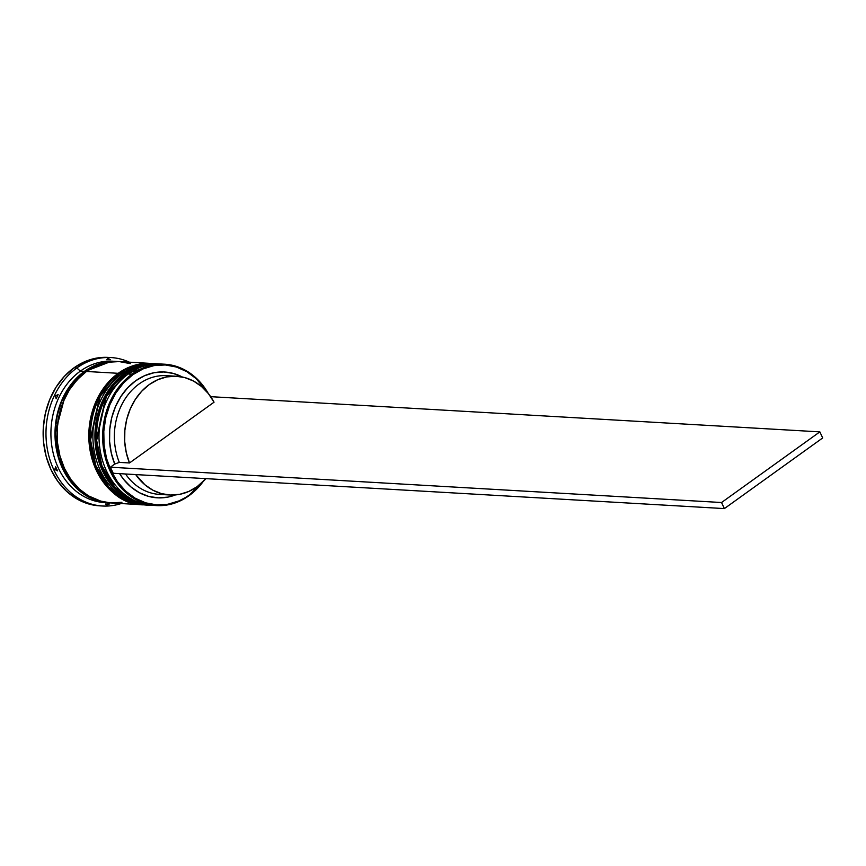 <?xml version="1.0" encoding="UTF-8"?>
<svg xmlns="http://www.w3.org/2000/svg" width="866" height="866" viewBox="0 0 866 866"><rect width="100%" height="100%" fill="white"/><g stroke="black" fill="none" stroke-linecap="round" stroke-linejoin="round"><path stroke-width="1.3" d="M127.399 374.653A2.122 1.018 -125.7 0 0 125.971 373.755L106.323 396.585L96.646 440.393L101.961 465.908L114.853 487.287L132.325 500.548L150.359 505.224A70.796 57.849 -86.7 0 1 97.966 451.716A70.796 57.849 -86.7 0 1 125.971 373.755L125.57 373.733A2.122 1.018 -125.7 0 0 125.169 373.841A2.122 1.018 54.3 0 1 125.57 373.733A70.796 57.849 93.3 0 0 97.555 451.695A70.796 57.849 93.3 0 0 149.959 505.203L131.924 500.526L114.442 487.266L101.549 465.876L96.245 440.372L105.912 396.563L125.971 373.755A70.796 57.849 -86.7 0 1 158.532 363.861L125.971 373.755A2.122 1.018 54.3 0 1 127.399 374.653M124.964 374.177A2.122 1.018 54.3 0 1 125.169 373.841C75.515 405.147 94.102 505.647 149.959 505.203A70.796 57.849 93.3 0 0 150.164 505.214M151.582 505.279A70.796 57.849 -86.7 0 1 150.359 505.224L151.593 505.279M158.326 363.85A70.796 57.849 93.3 0 0 158.121 363.839A70.796 57.849 93.3 0 0 125.57 373.733L158.121 363.839L159.755 363.947M125.202 375.487A2.122 1.018 54.3 0 1 124.931 374.523M121.283 374.296A2.122 1.018 -125.7 0 0 119.865 373.408L100.207 396.227L90.54 440.047L95.845 465.551L108.737 486.93L126.219 500.202L144.254 504.867A70.796 57.849 -86.7 0 1 91.85 451.359A70.796 57.849 -86.7 0 1 119.865 373.408L119.454 373.387A2.122 1.018 -125.7 0 0 119.053 373.495A2.122 1.018 54.3 0 1 119.454 373.387A70.796 57.849 93.3 0 0 91.45 451.338A70.796 57.849 93.3 0 0 143.843 504.846L125.808 500.169L108.326 486.909L95.444 465.529L90.129 440.015L99.806 396.206L119.865 373.408A70.796 57.849 -86.7 0 1 152.416 363.504L119.865 373.408A2.122 1.018 54.3 0 1 121.283 374.296M152.221 363.493A70.796 57.849 93.3 0 0 152.015 363.482C140.27 362.908 129.283 366.231 119.075 373.484C69.399 404.79 87.986 505.3 143.843 504.846A70.796 57.849 93.3 0 0 144.048 504.856M145.477 504.921A70.796 57.849 -86.7 0 1 144.254 504.867L145.477 504.921M152.015 363.482A70.796 57.849 93.3 0 0 119.454 373.387L152.015 363.482L153.65 363.59M119.086 375.13A2.122 1.018 54.3 0 1 118.826 374.177M101.701 501.511L84.446 494.161L68.923 478.887L58.552 457.086L55.283 432.805L65.924 392.72L84.554 371.666L109.766 361.945L94.892 365.788L84.554 371.666L75.32 379.86L67.516 390.057L61.464 401.878L57.383 414.868L55.435 428.508L55.705 442.299L58.163 455.7L62.72 468.192L69.215 479.299L77.388 488.586L86.914 495.709L101.723 501.511M154.646 505.43A70.796 57.849 -86.7 0 1 100.618 452.94A70.796 57.849 -86.7 0 1 128.417 373.895L132.779 374.74A70.092 57.275 -86.7 0 1 207.158 392.114L196.29 378.756L186.807 371.666L176.328 367.011L165.254 364.954L154.029 365.593L143.063 368.905L132.779 374.74L123.578 382.891L115.828 393.045L109.798 404.812L105.739 417.726L103.801 431.311L104.061 445.027L106.518 458.352L111.054 470.79L117.516 481.832L125.635 491.087L135.128 498.166L145.607 502.832L156.67 504.878L167.907 504.239L178.872 500.938L189.037 495.677A70.796 57.849 93.3 0 0 203.207 481.518A70.796 57.849 -86.7 0 1 189.037 495.677L189.156 495.092A70.092 57.275 -86.7 0 1 111.054 470.79A70.092 57.275 -86.7 0 1 132.779 374.74L132.087 374.112A70.796 57.849 93.3 0 0 110.144 471.126A70.796 57.849 93.3 0 0 189.037 495.677A70.796 57.849 -86.7 0 1 156.475 505.582A70.796 57.849 -86.7 0 1 104.072 452.074A70.796 57.849 -86.7 0 1 132.087 374.112L128.417 373.895A70.796 57.849 93.3 0 0 100.413 451.857A70.796 57.849 93.3 0 0 152.806 505.365L156.475 505.582M147.718 505.062A70.796 57.849 -86.7 0 1 94.416 452.106A70.796 57.849 -86.7 0 1 122.312 373.549A70.796 57.849 93.3 0 0 94.297 451.5A70.796 57.849 93.3 0 0 146.7 505.008L148.736 505.127A70.796 57.849 -86.7 0 1 96.332 451.619A70.796 57.849 -86.7 0 1 124.347 373.668L122.312 373.549L124.347 373.668A70.796 57.849 -86.7 0 1 156.898 363.763A70.796 57.849 -86.7 0 1 157.515 363.807L145.802 364.424L134.728 367.769L124.347 373.668L115.059 381.895L107.222 392.157L101.138 404.032L97.035 417.087L95.076 430.803L95.347 444.659L97.815 458.125L102.404 470.671L108.921 481.842L117.137 491.174L126.717 498.34L137.304 503.049L149.342 505.159A70.796 57.849 -86.7 0 1 148.736 505.127M106.767 502.659A70.796 57.849 -86.7 0 1 52.566 450.288A70.796 57.849 -86.7 0 1 80.343 371.124L76.879 367.963A74.335 60.75 93.3 0 0 50.239 460.723A74.335 60.75 93.3 0 0 121.186 503.536A74.335 60.75 -86.7 0 1 102.491 506.004A74.335 60.75 -86.7 0 1 47.468 449.822A74.335 60.75 -86.7 0 1 76.879 367.963L74.032 367.801A74.335 60.75 93.3 0 0 44.621 449.66A74.335 60.75 93.3 0 0 99.633 505.841L87.628 503.655L76.522 498.708L66.455 491.195L57.838 481.388L50.986 469.664L46.169 456.479L43.581 442.342L43.3 427.793L45.357 413.396L49.654 399.691L56.052 387.21L64.279 376.45L74.032 367.801L84.933 361.609L96.559 358.102L108.477 357.42M109.43 503.947L106.648 505.343L105.457 504.023A72.214 59.007 93.3 0 0 109.43 503.947L106.648 505.343L105.457 504.023A72.214 59.007 -86.7 0 0 109.43 503.947M55.63 466.709A72.214 59.007 93.3 0 0 57.578 470.877L54.818 469.459L55.63 466.709L54.818 469.459L57.578 470.877A72.214 59.007 -86.7 0 1 55.63 466.709M56.16 398.782L55.392 395.935L58.174 394.539A72.214 59.007 93.3 0 0 56.16 398.782L55.392 395.935L58.174 394.539A72.214 59.007 -86.7 0 0 56.16 398.782M130.441 363.655L119.259 361.587L107.914 362.237L96.84 365.571L86.459 371.471A70.796 57.849 93.3 0 0 58.444 449.432A70.796 57.849 93.3 0 0 110.848 502.94L142.619 504.781A70.796 57.849 -86.7 0 1 90.226 451.273A70.796 57.849 -86.7 0 1 118.231 373.311L86.459 371.471L77.161 379.709L69.323 389.971L63.24 401.846L59.148 414.901L57.188 428.616L57.448 442.472L59.927 455.927L64.506 468.484L71.034 479.645L79.239 488.987L88.83 496.153L99.406 500.851L110.588 502.93L121.944 502.28M150.792 363.417A70.796 57.849 -86.7 0 1 151.398 363.449L139.697 364.077L128.612 367.411L118.231 373.311A70.796 57.849 -86.7 0 1 150.792 363.417L119.01 361.577A70.796 57.849 93.3 0 0 86.459 371.471L118.231 373.311L108.943 381.549L101.106 391.8L95.022 403.686L90.919 416.73L88.971 430.445L89.23 444.301L91.699 457.768L96.288 470.325L102.816 481.485L111.021 490.827L120.601 497.982L131.188 502.691L143.236 504.802A70.796 57.849 -86.7 0 1 142.619 504.781M116.975 361.458L112.905 361.219A70.796 57.849 93.3 0 0 80.343 371.124A70.796 57.849 93.3 0 0 52.328 449.075A70.796 57.849 93.3 0 0 104.732 502.583L108.802 502.821A70.796 57.849 -86.7 0 1 56.409 449.313A70.796 57.849 -86.7 0 1 84.413 371.352L80.343 371.124L84.413 371.352A70.796 57.849 -86.7 0 1 116.975 361.458A70.796 57.849 -86.7 0 1 117.993 361.523L105.879 362.118L94.805 365.452L84.413 371.352L75.126 379.589L67.288 389.852L61.205 401.727L57.102 414.782L55.153 428.497L55.413 442.353L57.881 455.819L62.471 468.365L68.999 479.526L77.204 488.868L86.784 496.034L97.371 500.743L109.83 502.875A70.796 57.849 -86.7 0 1 108.802 502.821M205.924 478.638A59.473 48.593 -86.7 0 1 197.112 486.681A59.473 48.593 -86.7 0 1 169.758 494.995A59.473 48.593 -86.7 0 1 135.713 474.579L144.958 484.819L152.892 490.21L161.552 493.652L170.634 495.038L179.803 494.302L188.734 491.487L197.112 486.681L205.924 478.638M189.156 495.092L201.919 482.752A70.092 57.275 -86.7 0 1 189.156 495.092M175.473 494.919L167.928 497.106L158.197 497.863L148.562 496.38L139.361 492.7L130.95 486.952L123.6 479.342L119.605 473.648A63.012 51.495 93.3 0 0 175.473 494.919M182.293 376.991A63.012 51.495 93.3 0 0 123.957 392.157A63.012 51.495 93.3 0 0 114.745 464.068L110.383 467.207L113.23 473.28L724.387 508.591L113.23 473.28L110.383 467.207L114.745 464.068L111.281 453.048L109.592 441.368L109.744 429.471L111.725 417.758L115.47 406.663L120.829 396.574L127.638 387.86L135.626 380.824L144.525 375.725L154.007 372.737L163.739 371.969L173.373 373.452L182.564 377.143M164.681 494.378A59.473 48.593 -86.7 0 1 125.538 473.994A59.473 48.593 93.3 0 0 159.571 494.41L169.758 494.995M111.064 357.571L108.218 357.409A74.335 60.75 93.3 0 0 74.032 367.801L76.879 367.963A74.335 60.75 -86.7 0 1 111.064 357.571A74.335 60.75 -86.7 0 1 129.359 362.172A74.335 60.75 93.3 0 0 76.879 367.963L80.343 371.124A70.796 57.849 -86.7 0 1 114.929 361.382M156.898 363.763L154.862 363.644A70.796 57.849 93.3 0 0 122.312 373.549A70.796 57.849 -86.7 0 1 155.88 363.72M164.648 364.207A70.796 57.849 -86.7 0 1 208.295 393.489A70.796 57.849 93.3 0 0 132.087 374.112A70.796 57.849 -86.7 0 1 164.648 364.207L160.979 364.001A70.796 57.849 93.3 0 0 128.417 373.895A70.796 57.849 -86.7 0 1 162.808 364.142M106.572 359.758L107.785 358.286L110.545 359.693A72.214 59.007 93.3 0 0 106.572 359.758L107.785 358.286L110.545 359.693A72.214 59.007 -86.7 0 0 106.572 359.758M176.621 376.255A59.473 48.593 -86.7 0 1 214.043 402.203L129.489 462.964L119.302 462.379L129.489 462.964A59.473 48.593 -86.7 0 1 132.866 403.545A59.473 48.593 -86.7 0 1 176.621 376.255L166.434 375.66A59.473 48.593 93.3 0 0 122.68 402.961A59.473 48.593 93.3 0 0 119.302 462.379L114.745 464.068L119.302 462.379A59.473 48.593 -86.7 0 1 124.163 400.373A59.473 48.593 -86.7 0 1 171.511 376.288M129.489 462.964L126.263 452.572L124.693 441.563L124.856 430.359L126.739 419.328L130.279 408.882L135.334 399.388L141.743 391.194L149.277 384.569L157.655 379.763L166.586 376.937L175.744 376.212L184.826 377.598L193.486 381.04L201.421 386.431L208.36 393.575L214.043 402.203L129.489 462.964M724.387 508.591L822.7 437.947L724.387 508.591L721.54 502.518L819.853 431.874L210.665 396.671L819.853 431.874L822.7 437.947L819.853 431.874L721.54 502.518L724.387 508.591M110.383 467.207L721.54 502.518L110.383 467.207M125.18 373.831C135.399 366.589 146.376 363.255 158.121 363.839M99.633 505.841L102.491 506.004"/></g></svg>
